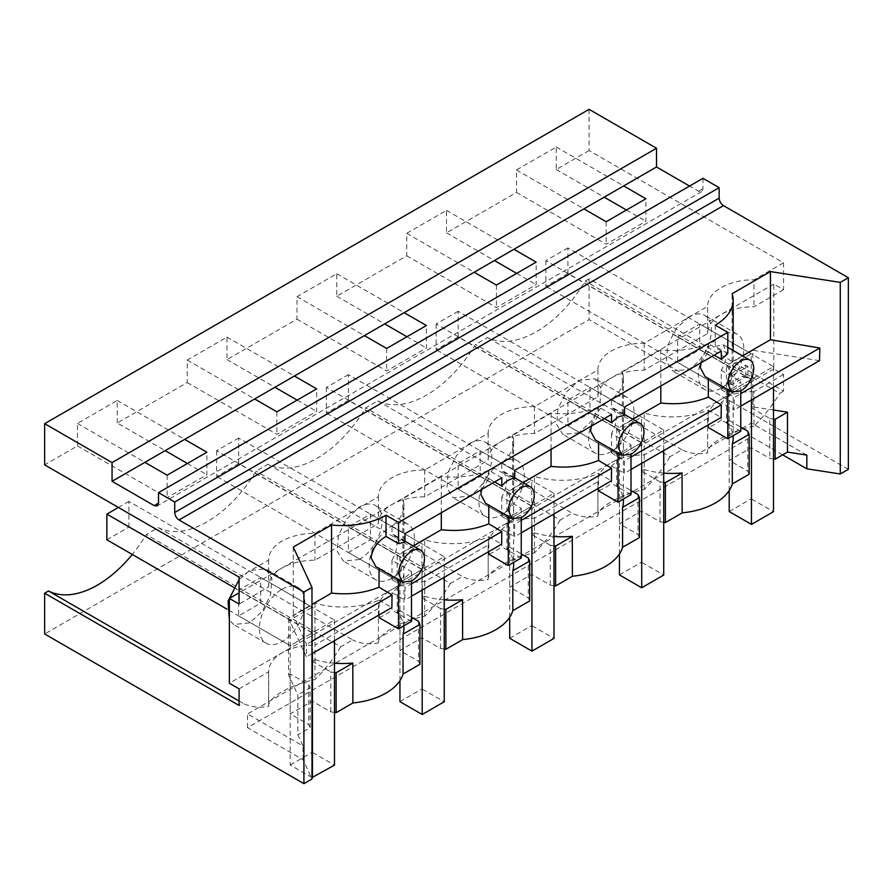 <?xml version="1.0" encoding="UTF-8"?>
<svg xmlns="http://www.w3.org/2000/svg" width="893" height="893" viewBox="0 0 893 893"><rect width="100%" height="100%" fill="white"/><g stroke="black" fill="none" stroke-linecap="round" stroke-linejoin="round"><path stroke-width="0.67" stroke-dasharray="4.46 3.35" d="M848.35 469.327L589.09 319.649L44.65 633.974M589.09 109.337L589.09 150.549L783.541 262.81L783.541 289.712L773.818 284.097L773.818 368.921L783.541 374.524L783.541 391.123L589.09 278.862L589.09 319.649M702.947 178.321L702.947 188.803L701.686 191.593L698.627 191.292L689.552 186.057M782.681 454.861L751.348 436.777L247.517 727.65L303.017 759.697L311.981 778.997M589.09 278.862L585.261 281.083A100.831 58.212 -60 0 1 487.5 337.521L475.5 344.441A100.831 58.212 -60 0 1 377.739 400.89L365.75 407.811A100.831 58.212 -60 0 1 267.989 464.248L256.001 471.18A100.831 58.212 -60 0 1 158.24 527.618L146.251 534.539A100.831 58.212 -60 0 1 132.264 554.464M783.541 391.123L779.701 393.344L585.261 281.083M783.541 374.524L753.96 391.603L753.96 426.14A100.831 58.212 120 0 0 779.701 393.344M753.96 391.603A45.833 26.455 0 0 0 721.097 399.35L229.367 683.245M773.818 368.921L721.097 399.35A45.833 26.455 180 0 0 707.669 418.058L707.68 452.863A100.831 58.212 -60 0 1 681.939 449.782L669.951 456.703L475.5 344.441M773.818 284.097L239.09 592.818M721.097 388.142A32.103 18.53 -60 0 1 705.046 389.728A32.103 18.53 -60 0 1 700.123 364.009A32.103 18.53 -60 0 1 721.097 335.723A32.103 18.53 -60 0 1 737.149 334.127A32.103 18.53 -60 0 1 742.072 359.857A32.103 18.53 -60 0 1 721.097 388.142M391.837 578.24A32.103 18.53 -60 0 1 375.786 579.825A32.103 18.53 -60 0 1 370.874 554.106A32.103 18.53 -60 0 1 391.837 525.821A32.103 18.53 -60 0 1 407.889 524.224A32.103 18.53 -60 0 1 412.812 549.943A32.103 18.53 -60 0 1 391.837 578.24M611.348 451.501A32.103 18.53 -60 0 1 595.296 453.097A32.103 18.53 -60 0 1 590.373 427.367A32.103 18.53 -60 0 1 611.348 399.082A32.103 18.53 -60 0 1 627.399 397.497A32.103 18.53 -60 0 1 632.311 423.215A32.103 18.53 -60 0 1 611.348 451.501M282.088 589.179A32.103 18.53 -60 0 1 298.139 587.594A32.103 18.53 -60 0 1 303.062 613.312A32.103 18.53 -60 0 1 282.088 641.598A32.103 18.53 -60 0 1 266.036 643.194A32.103 18.53 -60 0 1 261.113 617.465A32.103 18.53 -60 0 1 282.088 589.179M501.587 462.451A32.103 18.53 -60 0 1 517.639 460.866A32.103 18.53 -60 0 1 522.561 486.585A32.103 18.53 -60 0 1 501.587 514.87A32.103 18.53 -60 0 1 485.546 516.455A32.103 18.53 -60 0 1 480.624 490.737A32.103 18.53 -60 0 1 501.587 462.451M783.541 289.712L753.96 306.779A45.833 26.455 0 0 0 721.097 314.526C712.212 319.828 707.736 326.157 707.68 333.502L644.21 370.149A45.833 26.455 0 0 0 611.348 377.895A45.833 26.455 0 0 0 597.919 396.604A45.833 26.455 0 0 0 597.919 396.872L534.461 433.507A45.833 26.455 0 0 0 501.587 441.265A45.833 26.455 0 0 0 488.17 459.973A45.833 26.455 0 0 0 488.17 460.23L424.711 496.876A45.833 26.455 0 0 0 391.837 504.623A45.833 26.455 0 0 0 378.42 523.331A45.833 26.455 0 0 0 378.42 523.599L314.95 560.246A45.833 26.455 0 0 0 282.088 567.993A45.833 26.455 0 0 0 268.659 586.701A45.833 26.455 0 0 0 268.67 586.969L239.09 604.036M783.541 262.81L753.96 279.877L753.96 306.779M589.09 150.549L556.25 169.503L556.25 147.01L516.5 169.96L516.5 192.453L446.5 232.872L446.5 210.38L406.75 233.33L406.75 255.822L371.756 276.026L336.75 296.23L336.75 273.738L296.989 296.688L296.989 319.192L226.989 359.6L226.989 337.108L187.24 360.058L187.24 382.55L117.24 422.969L165.172 450.641M187.24 382.55L276.897 434.322L316.658 411.36L316.658 388.868M226.989 359.6L274.921 387.272M297.179 400.12L316.658 411.36M296.989 319.192L386.658 370.952L426.407 348.002L426.407 325.51M336.75 296.23L384.671 323.902M406.929 336.75L426.407 348.002M406.75 255.822L496.408 307.583L536.157 284.633L536.157 262.14M446.5 232.872L494.432 260.544M516.679 273.392L536.157 284.633M516.5 192.453L606.157 244.224L645.918 221.274L645.918 198.782M556.25 169.503L604.181 197.174M626.428 210.022L645.918 221.274M239.09 577.135L268.67 560.067A45.833 26.455 0 0 1 268.659 559.799A45.833 26.455 0 0 1 314.95 533.344L378.42 496.698A45.833 26.455 0 0 1 378.42 496.43A45.833 26.455 0 0 1 424.711 469.975L488.17 433.328A45.833 26.455 0 0 1 488.17 433.072A45.833 26.455 0 0 1 534.461 406.605L597.919 369.97A45.833 26.455 0 0 1 597.919 369.702A45.833 26.455 0 0 1 644.21 343.247L707.669 306.344L707.68 333.502L707.68 306.6C706.765 292.279 729.146 279.353 753.96 279.877M117.24 422.969L117.24 400.477L77.49 423.427L77.49 445.92L44.65 464.873M77.49 445.92L167.147 497.68L206.897 474.73L206.897 452.238M187.418 463.478L206.897 474.73M247.517 727.65L247.517 713.931L303.017 745.968L297.827 734.794L297.827 694.877L310.172 687.744L310.172 727.661L297.827 734.794M303.017 759.697L303.017 745.968M379.034 614.953L379.034 600.141A61.104 35.285 180 0 1 315.396 603.266A61.115 35.285 180 0 1 314.972 603.143L288.551 618.391L306.411 656.88L306.5 644.378L293.261 615.21L311.981 604.405M293.261 547.074L293.261 615.21M288.551 618.391L288.551 674.896L297.827 694.877M819.528 360.638L752.866 350.324L752.866 406.828L773.494 410.021M806.837 455.095L751.348 423.048L247.517 713.931M751.348 436.777L751.348 423.048M158.24 527.618L352.679 639.879L346.696 643.34L340.691 646.8L146.251 534.539M707.669 418.058A45.833 26.455 180 0 0 707.68 418.326L644.21 454.972A45.833 26.455 0 0 0 611.348 462.719A45.833 26.455 0 0 0 597.919 481.427A45.833 26.455 0 0 0 597.919 481.695L534.461 518.331A45.833 26.455 0 0 0 501.587 526.077A45.833 26.455 0 0 0 488.17 544.797A45.833 26.455 0 0 0 488.17 545.054L424.711 581.7A45.833 26.455 0 0 0 391.837 589.447A45.833 26.455 0 0 0 378.42 608.155A45.833 26.455 0 0 0 378.42 608.423L378.42 642.96A100.831 58.212 -60 0 1 352.679 639.879M267.989 464.248L462.429 576.51L456.446 579.97L450.44 583.442L256.001 471.18M450.44 583.442A100.831 58.212 -60 0 1 424.711 616.237C400.276 621.282 377.192 634.61 378.42 642.96L378.42 608.155M488.17 545.054L488.17 579.59A100.831 58.212 -60 0 1 462.429 576.51M377.739 400.89L572.19 513.151L560.19 520.072L365.75 407.811M560.19 520.072A100.831 58.212 -60 0 1 534.461 552.867C510.037 557.913 486.953 571.241 488.17 579.59L488.17 544.797M597.919 481.695L597.919 516.221A100.831 58.212 -60 0 1 572.19 513.151M669.951 456.703A100.831 58.212 -60 0 1 644.21 489.498C619.787 494.555 596.703 507.883 597.919 516.221L597.919 481.427M681.939 449.782L487.5 337.521M707.68 418.326L707.68 452.863C706.452 444.513 729.536 431.185 753.96 426.14M239.09 701.027L242.929 703.249L239.09 705.459M340.691 646.8A100.831 58.212 -60 0 1 314.95 679.595C290.526 684.641 267.442 697.969 268.67 706.318L268.659 671.525L268.67 706.318A100.831 58.212 -60 0 1 242.929 703.249M378.42 608.423L314.95 645.059L314.95 679.595M239.09 688.86L268.67 671.782C268.726 664.437 273.202 658.108 282.088 652.816C291.23 647.693 302.18 645.103 314.95 645.059M688.693 317.015L676.079 328.713L667.718 345.301L666.435 361.185L672.641 371.008L688.693 369.434A32.103 18.53 -60 0 0 709.656 341.148A32.103 18.53 -60 0 0 704.744 315.419A32.103 18.53 -60 0 0 688.693 317.015M359.433 559.52L343.392 561.105L337.174 551.282L338.469 535.398L346.83 518.811L359.433 507.101A32.103 18.53 -60 0 1 375.484 505.516A32.103 18.53 -60 0 1 380.407 531.235A32.103 18.53 -60 0 1 359.433 559.52M578.943 432.792L562.891 434.378L556.674 424.555L557.969 408.659L566.329 392.072L578.943 380.373L594.984 378.799L601.201 388.622L599.906 404.507L591.546 421.094L578.943 432.792M239.09 579.613L249.683 570.471L265.723 568.886L271.941 578.72L270.646 594.604L262.285 611.192L249.683 622.89L233.631 624.475L229.367 620.099M469.182 443.743A32.103 18.53 -60 0 1 485.234 442.147A32.103 18.53 -60 0 1 490.157 467.876A32.103 18.53 -60 0 1 469.182 496.162L453.142 497.736L446.924 487.913L448.219 472.029L456.58 455.441L469.182 443.743M187.24 360.058L254.65 398.97M276.897 411.818L276.897 434.322M226.989 337.108L294.4 376.02M296.989 296.688L364.4 335.612M386.658 348.46L386.658 370.952M336.75 273.738L404.149 312.662M406.75 233.33L474.15 272.242M496.408 285.09L496.408 307.583M446.5 210.38L513.91 249.292M516.5 169.96L583.91 208.884M606.157 221.732L606.157 244.224M556.25 147.01L623.66 185.934M644.21 343.247L644.21 370.149M597.919 369.97L597.919 396.872M534.461 406.605L534.461 433.507M488.17 433.328L488.17 460.23M424.711 469.975L424.711 496.876M378.42 496.698L378.42 523.599M314.95 533.344L314.95 560.246M268.67 560.067L268.67 586.969M77.49 423.427L144.9 462.34M167.147 475.188L167.147 497.68M117.24 400.477L184.65 439.389M727.806 353.561L715.271 346.328L715.271 325.13M715.26 346.339L723.453 344.854L726.232 352.668C726.243 358.562 724.58 364.422 721.254 370.249L721.254 389.616L730.106 379.625L733.164 368.452L732.115 361.844L732.115 293.697M732.115 361.844L742.485 355.849M379.034 568.54L379.034 567.825L375.853 566.709M352.88 702.947A61.104 35.285 180 0 1 352.802 702.958L352.802 663.041M334.484 712.435L330.79 711.866L312.226 701.15L290.192 713.864L308.744 724.58L310.172 727.661M773.494 458.969L769.799 458.399L751.236 447.683L729.201 460.408L747.754 471.124L749.182 474.205M663.733 522.338L660.039 521.769L641.487 511.053L619.452 523.778L638.004 534.494L639.433 537.564M553.984 585.708L550.289 585.127L531.726 574.411L509.691 587.136L528.254 597.852L529.683 600.933M444.234 649.066L440.539 648.497L421.976 637.781L399.941 650.506L418.504 661.222L419.933 664.292M379.034 600.141L391.86 607.541M311.981 653.665L306.411 656.88M311.981 641.207L306.5 644.378M288.551 674.896L290.192 673.958L308.744 684.674L310.172 687.744M314.972 603.143L314.972 659.648L312.226 661.233L312.226 701.15M290.192 673.958L290.192 713.864M238.665 615.891L290.192 645.639L312.226 632.914L290.192 645.639L290.192 619.943L312.226 607.218L260.7 577.47L260.7 603.166L238.665 615.891L238.665 590.195L260.7 577.47M260.7 603.166L312.226 632.914L312.226 607.218M752.866 350.324L726.455 365.572A61.104 35.273 180 0 1 726.679 365.817A61.104 35.285 180 0 1 733.164 381.635A61.104 35.285 180 0 1 721.254 402.564L734.079 409.965L734.28 397.396L740.755 393.657M740.755 406.114L734.079 409.965M752.866 406.828L751.236 407.766L751.236 447.683M729.201 460.408L729.201 420.491L726.455 422.076L726.455 365.572M677.675 362.424L729.201 392.183L751.236 379.458L729.201 392.183L729.201 366.487L751.236 353.762L699.71 324.014L699.71 349.71L677.675 362.424L677.675 336.739L699.71 324.014M699.71 349.71L751.236 379.458L751.236 353.762M751.236 407.766L769.799 418.482L769.799 458.399M773.494 419.063L769.799 418.482M721.254 389.616L734.28 397.396M424.711 581.7L424.711 616.237M534.461 518.331L534.461 552.867M644.21 454.972L644.21 489.498M370.45 514.111L370.45 539.796L348.415 552.521L348.415 526.825L370.45 514.111L421.976 543.859L399.941 556.573L348.415 526.825M589.96 387.372L589.96 413.068L567.915 425.794L567.915 400.097L589.96 387.372L641.487 417.12L619.452 429.846L567.915 400.097M480.2 450.742L480.2 476.438L458.165 489.163L458.165 463.467L480.2 450.742L531.726 480.49L509.691 493.215L458.165 463.467M398.535 579.803L398.535 579.077A18.329 10.582 120 0 0 405.031 577.336A18.329 10.582 120 0 0 411.506 571.598L391.994 560.335C395.331 554.508 396.983 548.659 396.983 542.765L394.193 534.952L391.994 534.416L405.02 541.928M591.412 426.073L598.544 415.167L604.427 418.56M595.363 439.981L618.045 452.349A18.329 10.582 120 0 0 624.531 450.608A18.329 10.582 120 0 0 631.005 444.87L611.504 433.607C614.83 427.78 616.494 421.931 616.483 416.038L613.692 408.224L611.504 407.688L624.52 415.2M721.31 351.072L708.294 343.559A61.104 35.285 180 0 1 660.82 349.833L622.365 372.035A61.104 35.285 180 0 1 623.414 378.52A61.104 35.285 180 0 1 611.504 399.439L611.504 407.688M611.504 399.439L624.52 406.962M708.294 343.559L708.294 351.797L714.177 355.202M701.161 362.714L708.294 351.797M501.81 477.811L488.784 470.287A61.104 35.285 180 0 1 441.309 476.561L402.866 498.763A61.104 35.285 180 0 1 403.904 505.248A61.104 35.285 180 0 1 391.994 526.167L391.994 534.416M391.994 526.167L405.02 533.69M488.784 470.287L488.784 478.536L494.666 481.93M481.651 489.442L488.784 478.536M485.602 503.339L508.284 515.719A18.329 10.582 120 0 0 514.781 513.977A18.329 10.582 120 0 0 521.255 508.229L501.754 496.977C505.081 491.15 506.744 485.29 506.733 479.407L503.942 471.593L501.754 471.046L514.77 478.57M611.56 414.441L598.544 406.929A61.104 35.285 180 0 1 551.059 413.202L512.615 435.393A61.104 35.285 180 0 1 513.654 441.879A61.104 35.285 180 0 1 501.754 462.808L501.754 471.046M501.754 462.808L514.77 470.321M598.544 406.929L598.544 415.167M705.113 376.612L727.795 388.991A18.329 10.582 120 0 0 734.292 387.249A18.329 10.582 120 0 0 740.755 381.501L740.755 390.989M721.254 370.249L740.755 381.501M740.755 431.286L721.254 420.023L721.254 402.564M398.535 579.077L379.034 567.825M314.972 659.648A61.104 35.285 0 0 0 315.396 659.771A61.104 35.285 0 0 0 334.484 663.186M403.904 628.237A61.104 35.285 0 0 0 397.418 612.419A61.104 35.285 0 0 0 397.195 612.174L397.195 555.669A61.104 35.285 0 0 1 397.418 555.915A61.104 35.285 0 0 1 403.904 571.732A61.104 35.285 0 0 1 391.994 592.651L404.83 600.063L405.02 587.494L411.506 583.754M379.034 617.599A61.104 35.285 0 0 0 386.022 614.138A61.104 35.285 0 0 0 391.994 610.12L391.994 592.651M334.484 672.518L330.79 671.949L330.79 711.866M312.226 661.233L330.79 671.949M308.744 684.674L308.744 724.58M747.754 431.207L747.754 471.124M729.201 420.491L740.755 427.167M721.254 420.023A61.104 35.285 180 0 1 715.271 424.041A61.104 35.285 180 0 1 708.294 427.513M663.733 473.1A61.104 35.285 180 0 1 644.657 469.673A61.104 35.285 180 0 1 644.221 469.551L644.221 413.046A61.104 35.285 180 0 0 644.657 413.169A61.104 35.285 180 0 0 708.294 410.043L708.294 424.856M682.062 472.944L682.062 512.861M726.455 422.076A61.104 35.285 180 0 1 726.679 422.322A61.104 35.285 180 0 1 733.164 438.139M663.733 482.421L660.039 481.852L660.039 521.769M660.039 481.852L641.487 471.136L641.487 511.053M641.487 471.136L644.221 469.551M644.221 413.046L616.706 428.941L616.706 485.446L619.452 483.861L619.452 523.778M619.452 429.846L619.452 455.542L641.487 442.816L641.487 417.12M638.004 494.577L638.004 534.494M619.452 483.861L631.005 490.536M616.706 428.941A61.104 35.273 180 0 1 616.918 429.187A61.104 35.285 180 0 1 623.414 445.004A61.104 35.285 180 0 1 611.504 465.923L611.504 483.392A61.104 35.285 180 0 1 605.521 487.411A61.104 35.285 180 0 1 598.544 490.871M553.984 536.459A61.104 35.285 180 0 1 534.907 533.043A61.104 35.285 180 0 1 534.472 532.92L534.472 476.416A61.104 35.285 180 0 0 534.907 476.538A61.104 35.285 180 0 0 598.544 473.413L598.544 488.225M572.301 536.313L572.301 576.231M616.706 485.446A61.104 35.285 180 0 1 616.918 485.692A61.104 35.285 180 0 1 623.414 501.509M553.984 545.79L550.289 545.221L550.289 585.127M550.289 545.221L531.726 534.505L531.726 574.411M531.726 534.505L534.472 532.92M534.472 476.416L506.956 492.3L506.956 548.804L509.691 547.219L509.691 587.136M509.691 493.215L509.691 518.911L531.726 506.186L531.726 480.49M528.254 557.935L528.254 597.852M509.691 547.219L521.255 553.894M506.956 492.3A61.104 35.273 180 0 1 507.168 492.545A61.104 35.285 180 0 1 513.654 508.374A61.104 35.285 180 0 1 501.754 529.292L501.754 546.75A61.104 35.285 180 0 1 495.771 550.769A61.104 35.285 180 0 1 488.784 554.24M444.234 599.828A61.104 35.285 180 0 1 425.146 596.412A61.104 35.285 180 0 1 424.722 596.278L424.722 539.774A61.104 35.285 180 0 0 425.146 539.908A61.104 35.285 180 0 0 488.784 536.771L488.784 551.584M462.552 599.683L462.552 639.589M506.956 548.804A61.104 35.285 180 0 1 507.168 549.05A61.104 35.285 180 0 1 513.654 564.878M444.234 609.149L440.539 608.58L440.539 648.497M440.539 608.58L421.976 597.864L421.976 637.781M421.976 597.864L424.722 596.278M424.722 539.774L397.195 555.669M397.195 612.174L399.941 610.589L399.941 650.506M399.941 556.573L399.941 582.269L421.976 569.555L421.976 543.859M418.504 621.305L418.504 661.222M399.941 610.589L411.506 617.264M290.192 619.943L238.665 590.195M729.201 366.487L677.675 336.739M745.722 375.506L745.231 376.5L742.105 376.288L730.24 383.142L727.494 383.421L730.24 374.156L745.7 365.237L745.722 375.506L747.887 376.757L747.887 366.465L745.722 365.215L747.887 366.465M348.415 552.521L399.941 582.269L421.976 569.555L370.45 539.796M567.915 425.794L619.452 455.542L641.487 442.816L589.96 413.068M458.165 489.163L509.691 518.911L531.726 506.186L480.2 476.438M391.994 560.335L391.994 579.713L400.857 569.723L403.904 558.549L402.866 551.93L402.866 498.763M551.059 413.202L551.059 449.369M598.544 441.097L598.544 441.812M611.504 433.607L611.504 452.985L620.356 442.984L623.414 431.821L622.365 425.202L622.365 372.035M660.82 349.833L660.82 386.01M632.735 419.219L622.365 425.202M708.294 377.728L708.294 378.453M441.309 476.561L441.309 512.738M413.225 545.947L402.866 551.93M488.784 504.456L488.784 505.181M501.754 496.977L501.754 516.344L510.606 506.353L513.654 495.18L512.615 488.571L512.615 435.393M522.985 482.588L512.615 488.571M708.294 410.043L721.12 417.455M727.795 388.991L727.795 389.705M411.506 621.383L391.994 610.12M411.506 571.598L411.506 581.086M391.994 579.713L405.02 587.494M488.784 536.771L501.62 544.183M411.506 596.211L404.83 600.063M631.005 469.484L624.33 473.335L624.52 460.766L631.005 457.026M611.504 465.923L624.33 473.335M631.005 444.87L631.005 454.358M631.005 494.644L611.504 483.392M611.504 452.985L624.52 460.766M598.544 473.413L611.37 480.814M618.045 452.349L618.045 453.075M521.255 532.842L514.58 536.693L514.77 524.124L521.255 520.385M501.754 529.292L514.58 536.693M521.255 508.229L521.255 517.728M521.255 558.013L501.754 546.75M501.754 516.344L514.77 524.124M508.284 515.719L508.284 516.444M747.887 376.757L747.385 377.75L744.26 377.538L732.394 384.392L729.659 384.671L732.394 375.406L747.854 366.487M747.039 377.46L744.639 376.042L747.039 377.46M745.231 376.5L747.385 377.75M567.915 247.919L545.88 260.644L751.448 379.335L773.494 366.61L567.915 247.919L567.915 273.615L751.236 379.458L751.236 498.83L773.494 511.678M773.494 366.61L773.494 387.216M545.88 260.644L545.88 286.34L567.915 273.615M729.201 490.558L729.201 392.183L545.88 286.34M751.448 379.335L751.448 399.941M729.201 511.555L751.236 498.83M458.165 311.289L436.13 324.014L641.699 442.694L663.733 429.968L458.165 311.289L458.165 336.985L641.487 442.816L641.487 562.188L663.733 575.036M663.733 429.968L663.733 450.585M436.13 324.014L436.13 349.71L458.165 336.985M619.452 553.928L619.452 455.542L436.13 349.71M641.699 442.694L641.699 463.3M619.452 574.913L641.487 562.188M348.415 374.658L326.38 387.372L531.949 506.063L553.984 493.338L348.415 374.658L348.415 400.343L531.726 506.186L531.726 625.558L553.984 638.406M553.984 493.338L553.984 513.944M326.38 387.372L326.38 413.068L348.415 400.343M509.691 617.286L509.691 518.911L326.38 413.068M531.949 506.063L531.949 526.669M509.691 638.283L531.726 625.558M238.665 438.016L216.619 450.742L422.199 569.421L444.234 556.707L238.665 438.016L238.665 463.713L421.976 569.555L421.976 688.927L444.234 701.775M444.234 556.707L444.234 577.313M216.619 450.742L216.619 476.438L238.665 463.713M399.941 680.656L399.941 582.269L216.619 476.438M422.199 569.421L422.199 590.039M399.941 701.641L421.976 688.927M233.687 587.326L312.438 632.791L334.484 620.066L128.905 501.386L128.905 527.082L312.226 632.914L312.226 752.286L334.484 765.134M118.401 507.458L128.905 501.386M334.484 620.066L334.484 640.672M106.87 539.796L128.905 527.082M311.981 777.591L290.192 765.011L290.192 645.639L226.989 609.149M312.438 632.791L312.438 653.397M290.192 765.011L312.226 752.286M698.627 191.292L702.947 188.803M730.24 374.156L732.394 375.406M730.24 383.142L732.394 384.392M742.105 376.288L744.26 377.538M701.686 191.593L157.246 505.929M705.046 389.728L672.641 371.019M737.149 334.127L704.744 315.419M375.786 579.825L343.381 561.117M407.889 524.224L375.484 505.516M595.296 453.097L562.891 434.389M627.399 397.497L594.984 378.788M298.139 587.594L265.734 568.886M266.036 643.194L233.631 624.475M517.639 460.866L485.234 442.147M485.546 516.455L453.131 497.747M597.919 369.702L597.919 396.604M488.17 433.072L488.17 459.973M378.42 496.43L378.42 523.331M268.659 559.799L268.659 586.701M733.164 368.407L733.164 350.469M394.181 534.952L405.02 541.214M613.692 408.224L624.52 414.475M723.442 344.865L727.795 347.377M503.942 471.593L514.77 477.844M403.904 625.759L403.904 571.732M733.164 381.635L733.164 435.672M623.414 445.004L623.414 499.031M513.654 508.374L513.654 562.4M403.904 505.248L403.904 558.505M623.414 378.52L623.414 431.777M513.654 441.879L513.654 495.146M729.648 384.671L727.494 383.421"/><path stroke-width="1.34" d="M44.65 423.673L589.09 109.337L656.5 148.26L112.06 462.585L44.65 423.673L44.65 464.873L239.09 577.135L239.09 604.036L229.367 598.422L229.367 683.245L239.09 688.86L239.09 705.459L44.65 593.198L44.65 633.974L303.91 783.663L303.91 592.059L179.035 519.972C176.412 518.152 174.972 515.663 174.715 512.482L174.715 502L158.507 492.646L158.507 503.127L157.246 505.929L154.188 505.628L112.06 481.305L112.06 462.585M689.552 186.057L656.5 166.969L656.5 148.26M782.681 454.861L806.837 468.814L840.28 473.982L848.35 469.327L848.35 277.734L723.475 205.636C720.852 203.816 719.412 201.327 719.155 198.157L719.155 187.675L702.947 178.321L158.507 492.646M402.33 581.99L411.506 581.086A18.329 10.582 120 0 0 424.465 558.638A18.329 10.582 120 0 0 420.67 550.244A18.329 10.582 120 0 0 411.506 551.148C403.636 556.573 399.305 564.063 398.535 573.607L402.33 581.99L375.853 566.709L371.053 557.734C372.493 548.592 377.471 541.493 386.01 536.436L398.546 543.658L398.546 522.461L386.022 515.216A61.104 35.285 0 0 1 331.56 524.961L293.261 547.074L311.981 587.404L311.981 778.997L303.91 783.663M132.264 554.464A100.831 58.212 -60 0 1 48.49 590.987L44.65 593.198M239.09 592.818L229.367 598.422M274.921 387.272L297.179 400.12M384.671 323.902L406.929 336.75M494.432 260.544L516.679 273.392M604.181 197.174L626.428 210.022M165.172 450.641L187.418 463.478M656.5 166.969L112.06 481.305M623.66 185.934L645.918 198.782L606.157 221.732L583.91 208.884M513.91 249.292L536.157 262.14L496.408 285.09L474.15 272.242M404.149 312.662L426.407 325.51L386.658 348.46L364.4 335.612M294.4 376.02L316.658 388.868L276.897 411.818L254.65 398.97M184.65 439.389L206.897 452.238L167.147 475.188L144.9 462.34M719.155 187.675L174.715 502M398.546 522.461L727.795 332.363L715.271 325.13A61.104 35.285 0 0 0 733.164 300.182A61.104 35.285 0 0 0 732.115 293.697L770.425 271.584L770.425 339.731L819.83 348.002L740.755 393.657M848.35 277.734L840.28 282.389L770.425 271.584M311.981 587.404L303.91 592.059M840.28 282.389L840.28 473.982M787.47 412.175L787.47 452.092L775.124 459.225L775.124 419.308L787.47 412.175L773.494 410.021M806.837 468.814L806.837 455.095L787.47 452.092M740.755 406.114L819.528 360.638L819.83 348.002M48.49 590.987L239.09 701.027M229.367 620.099L228.072 601.123L239.09 579.613M386.022 536.425L386.022 515.216M727.795 332.363L727.795 353.572L721.31 359.321L721.31 351.072L624.52 406.962L624.52 415.2L618.045 416.942L611.56 422.679L611.56 414.441L514.77 470.321L514.77 478.57A18.329 10.582 -60 0 0 508.284 480.3A18.329 10.582 -60 0 0 501.81 486.049L494.666 481.93M501.81 486.049L501.81 477.811L405.02 533.69L405.02 541.928L398.546 543.658M742.485 355.849L770.425 339.731M311.981 604.405L331.56 593.097L331.56 524.961M379.034 568.54L379.034 587.203C364.712 593.041 348.884 595.006 331.56 593.097M411.506 617.264L418.504 621.305L419.933 624.374L419.933 664.292L403.044 674.036A61.104 35.285 180 0 1 386.01 693.102A61.104 35.285 180 0 1 352.88 702.947M334.484 712.435L336.114 712.681L352.88 703.003L352.802 663.041A61.104 35.285 0 0 1 334.484 663.186M775.124 459.225L773.494 458.969M740.755 427.167L747.754 431.207L749.182 434.288L749.182 474.205L732.305 483.95A61.104 35.285 180 0 1 715.26 503.005A61.104 35.285 180 0 1 682.14 512.861M663.733 522.338L665.374 522.595L682.14 512.906L682.062 472.944A61.104 35.285 180 0 1 663.733 473.1M631.005 490.536L638.004 494.577L639.433 497.647L639.433 537.564L622.555 547.309A61.104 35.285 180 0 1 605.51 566.374A61.104 35.285 180 0 1 572.391 576.219M553.984 585.708L555.613 585.953L572.391 576.275L572.301 536.313A61.104 35.285 180 0 1 553.984 536.459M521.255 553.894L528.254 557.935L529.683 561.016L529.683 600.933L512.805 610.678A61.104 35.285 180 0 1 495.76 629.732A61.104 35.285 180 0 1 462.63 639.589M444.234 649.066L445.864 649.323L462.63 639.645L462.552 599.683A61.104 35.285 180 0 1 444.234 599.828M379.034 587.203L392.06 594.972L391.86 607.541L311.981 653.665M392.06 594.972L311.981 641.207M775.124 419.308L773.494 419.063M604.427 418.56L611.56 422.679M621.841 455.263L631.016 454.347A18.329 10.582 120 0 0 643.965 431.911A18.329 10.582 120 0 0 640.169 423.516A18.329 10.582 120 0 0 631.016 424.409C623.135 429.846 618.816 437.336 618.045 446.868L621.841 455.263L595.363 439.981L590.563 431.006L591.412 426.073M721.31 359.321L714.177 355.202M731.59 391.904L740.766 390.989A18.329 10.582 120 0 0 753.725 368.541A18.329 10.582 120 0 0 749.919 360.147A18.329 10.582 120 0 0 740.766 361.051A18.329 10.582 120 0 0 727.795 383.51L731.59 391.904L705.113 376.612L700.313 367.637L701.161 362.714M512.091 518.632L521.266 517.717A18.329 10.582 120 0 0 534.215 495.269A18.329 10.582 120 0 0 530.42 486.875A18.329 10.582 120 0 0 521.266 487.779C513.386 493.215 509.055 500.694 508.284 510.238L512.091 518.632L485.602 503.339L480.802 494.376L481.651 489.442M740.755 390.989L740.755 431.286L727.795 438.764L708.294 427.513L708.294 424.856M398.535 579.803L398.535 628.862L379.034 617.599L379.034 614.953M403.044 674.036L403.044 634.13A61.104 35.285 0 0 0 403.904 628.237L403.904 625.759M336.114 712.681L336.114 672.775L352.88 663.086M336.114 672.775L334.484 672.518M732.305 483.95L732.305 444.033L749.182 434.288M733.164 435.672L733.164 438.139A61.104 35.285 180 0 1 732.305 444.033M665.374 522.595L665.374 482.678L682.14 473M665.374 482.678L663.733 482.421M623.414 499.031L623.414 501.509A61.104 35.285 180 0 1 622.555 507.391L622.555 547.309M622.555 507.391L639.433 497.647M598.544 488.225L598.544 490.871L618.045 502.134L631.005 494.644L631.005 454.358M555.613 585.953L555.613 546.036L572.391 536.358M555.613 546.036L553.984 545.79M513.654 562.4L513.654 564.878A61.104 35.285 180 0 1 512.805 570.761L512.805 610.678M512.805 570.761L529.683 561.016M488.784 551.584L488.784 554.24L508.284 565.492L521.255 558.013L521.255 517.728M445.864 649.323L445.864 609.406L462.63 599.728M445.864 609.406L444.234 609.149M403.044 634.13L419.933 624.374M551.059 449.369L551.059 466.369L522.985 482.588M598.544 441.812L598.544 460.464C584.212 466.313 568.394 468.278 551.059 466.369M660.82 386.01L660.82 403.011L632.735 419.219M708.294 378.453L708.294 397.106C693.973 402.944 678.144 404.909 660.82 403.011M441.309 512.738L441.309 529.739L413.225 545.947M488.784 505.181L488.784 523.834C474.462 529.672 458.634 531.636 441.309 529.739M631.005 469.484L721.12 417.455L721.31 404.886L708.294 397.106M727.795 389.705L727.795 438.764M411.506 581.086L411.506 621.383L398.535 628.862M411.506 583.754L501.81 531.614L501.62 544.183L411.506 596.211M521.255 532.842L611.37 480.814L611.56 468.245L598.544 460.464M618.045 453.075L618.045 502.134M508.284 516.444L508.284 565.492M501.81 531.614L488.784 523.834M521.255 520.385L611.56 468.245M631.005 457.026L721.31 404.886M773.494 387.216L773.494 511.678L751.448 524.403L729.201 511.555L729.201 490.558M751.448 399.941L751.448 524.403M663.733 450.585L663.733 575.036L641.699 587.761L619.452 574.913L619.452 553.928M641.699 463.3L641.699 587.761M553.984 513.944L553.984 638.406L531.949 651.131L509.691 638.283L509.691 617.286M531.949 526.669L531.949 651.131M444.234 577.313L444.234 701.775L422.199 714.489L399.941 701.641L399.941 680.656M422.199 590.039L422.199 714.489M233.687 587.326L106.87 514.111L118.401 507.458M334.484 640.672L334.484 765.134L311.981 777.591M106.87 514.111L106.87 539.796L226.989 609.149M312.438 653.397L312.438 777.859M158.507 503.127L154.188 505.628M719.155 198.157L174.715 512.482M723.475 205.636L179.035 519.972M733.164 350.469L733.164 300.182M405.02 541.214L420.67 550.244M624.52 414.475L640.169 423.516M727.795 347.377L749.919 360.147M514.77 477.844L530.42 486.875"/></g></svg>
